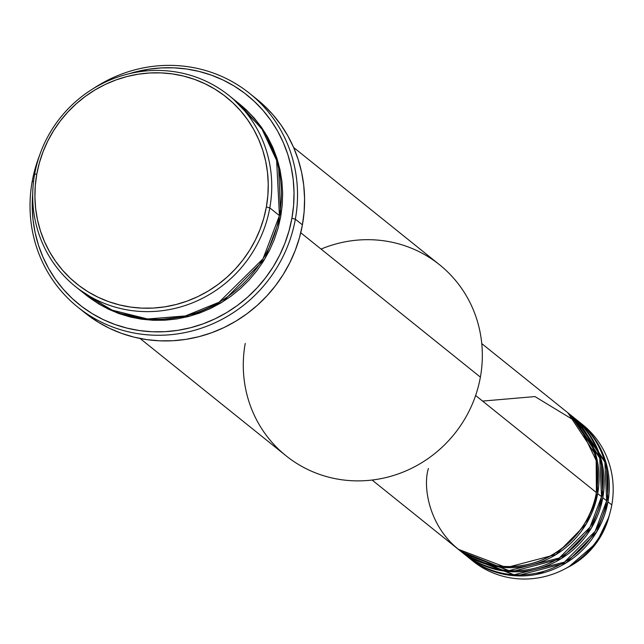 <?xml version="1.0" encoding="UTF-8"?>
<svg xmlns="http://www.w3.org/2000/svg" width="644" height="644" viewBox="0 0 644 644"><rect width="100%" height="100%" fill="white"/><g stroke="black" fill="none" stroke-linecap="round" stroke-linejoin="round"><path stroke-width="0.97" d="M428.421 468.478C420.556 492.942 435.103 555.732 497.055 565.81C559.427 573.554 595.273 517.985 596.392 492.547A87.52 83.962 -51.2 0 0 567.235 412.289L481.76 343.598M568.515 413.327A87.52 83.962 128.8 0 0 567.871 412.812L596.054 455.517L597.672 493.578L586.314 523.822L556.086 554.516L506.442 567.597L458.222 549.243A87.52 83.962 128.8 0 0 458.858 549.767L462.714 552.858A87.52 83.962 -51.2 0 0 601.528 496.677A87.52 83.962 -51.2 0 0 572.371 416.418L568.515 413.327A87.52 83.962 128.8 0 1 597.672 493.578L601.528 496.677L597.672 493.578A87.52 83.962 128.8 0 1 458.858 549.767M460.814 551.28L508.953 570.624L559.25 558.034L590.001 527.186L601.528 496.677L599.733 457.997L570.423 414.905M500.066 567.066L489.714 564.418L500.066 567.066M573.651 417.449A87.52 83.962 128.8 0 0 573.007 416.942L601.19 459.639L602.808 497.707L591.45 527.951L561.222 558.646L511.578 571.727L463.358 553.373A87.52 83.962 128.8 0 0 463.994 553.888L467.85 556.988A87.52 83.962 -51.2 0 0 606.664 500.807A87.52 83.962 -51.2 0 0 577.507 420.548L573.651 417.449A87.52 83.962 128.8 0 1 602.808 497.707L606.664 500.807L602.808 497.707A87.52 83.962 128.8 0 1 463.994 553.888M465.95 555.41L514.089 574.754L564.386 562.164L595.145 531.316L606.664 500.807L604.869 462.126L575.559 419.027M578.787 421.579A87.52 83.962 128.8 0 0 578.143 421.063L606.326 463.769L607.944 501.837L596.586 532.081L566.358 562.776L516.713 575.857L468.494 557.503A87.52 83.962 128.8 0 0 469.138 558.018L472.986 561.117A87.52 83.962 -51.2 0 0 611.8 504.928A87.52 83.962 -51.2 0 0 582.643 424.678L578.787 421.579A87.52 83.962 128.8 0 1 607.944 501.837L611.8 504.928L607.944 501.837A87.52 83.962 128.8 0 1 469.138 558.018M80.379 290.275L110.808 309.82L147.589 318.989L185.472 315.922L219.073 302.221L263.026 258.791L279.432 215.619L269.796 207.883A122.529 117.546 128.8 0 1 75.461 286.54A122.529 117.546 128.8 0 1 34.639 174.178L36.797 174.065A119.615 114.745 128.8 0 1 172.552 73.939A119.615 114.745 128.8 0 1 266.358 206.966L269.796 207.883A122.529 117.546 -51.2 0 0 173.703 71.613A122.529 117.546 -51.2 0 0 34.639 174.178A122.529 117.546 128.8 0 1 228.982 95.521A122.529 117.546 128.8 0 1 269.796 207.883L279.432 215.619A122.529 117.546 -51.2 0 0 238.61 103.265L228.982 95.521M321.058 249.075A122.529 117.546 128.8 0 1 439.57 264.773A122.529 117.546 128.8 0 1 480.392 377.134A122.529 117.546 -51.2 0 0 439.57 264.773L293.616 147.468M77.876 307.196L84.944 312.871A137.116 131.537 -51.2 0 0 302.414 224.853L295.354 219.177L291.909 218.26A134.202 128.744 128.8 0 1 145.705 331.314A134.202 128.744 128.8 0 1 32.715 193.747L32.24 207.215L33.069 220.103L35.154 232.798L38.471 245.179L42.987 257.117L48.662 268.508L55.432 279.23L63.249 289.196L72.023 298.293L81.675 306.447L92.116 313.572L103.233 319.601L114.93 324.479L127.093 328.15L139.603 330.589L152.338 331.773L165.178 331.676L178.002 330.316L190.672 327.699L203.085 323.843L215.112 318.804L226.64 312.614L237.556 305.337L247.755 297.037L257.133 287.812L265.61 277.733L273.104 266.906L279.536 255.427L284.849 243.416L288.987 230.987L291.909 218.26L293.6 205.347L294.026 192.387L293.197 179.499L291.112 166.804L287.804 154.423L283.279 142.485L277.612 131.094L270.834 120.372L263.018 110.406L254.243 101.309L244.591 93.155L234.158 86.03L223.033 80.001L211.337 75.131L199.173 71.452L186.671 69.013L173.928 67.837L161.089 67.926L148.273 69.286L129.17 73.738A134.202 128.744 128.8 0 1 291.909 218.26L295.354 219.177A137.116 131.537 128.8 0 1 77.876 307.196A137.116 131.537 128.8 0 1 32.2 181.463L33.56 181.391L32.2 181.463A137.116 131.537 128.8 0 1 39.55 155.421A137.116 131.537 -51.2 0 0 32.2 181.463A137.116 131.537 -51.2 0 0 139.732 333.946A137.116 131.537 -51.2 0 0 295.354 219.177A137.116 131.537 -51.2 0 0 239.069 85.789A137.116 131.537 -51.2 0 0 93.211 88.655A137.116 131.537 128.8 0 1 249.671 93.436A137.116 131.537 128.8 0 1 295.354 219.177L302.414 224.853A137.116 131.537 -51.2 0 0 256.739 99.12L249.671 93.436M280.712 216.65L264.845 258.944L222.631 301.883L190.205 316.059L153.256 320.293L116.717 312.743L85.733 294.791L98.29 303.678L108.442 309.184L119.124 313.636L130.225 316.993L141.648 319.215L153.28 320.293L165.001 320.213L176.706 318.965L188.281 316.574L199.616 313.065L210.596 308.452L221.117 302.801L231.083 296.159L240.397 288.584L248.962 280.156L256.698 270.955L263.541 261.07L269.417 250.588L274.264 239.624L278.039 228.274L280.712 216.65L282.257 204.864L282.644 193.031L281.887 181.262L279.987 169.67L276.96 158.368L272.839 147.468L267.654 137.075L261.472 127.279L254.332 118.182L246.322 109.874L239.246 103.781L264.901 132.439L278.482 163.487L280.712 216.65M113.4 310.907L117.836 313.169M475.618 395.488L596.392 492.547L475.618 395.488M300.756 232.758L480.392 377.134L300.756 232.758M580.695 423.156A87.52 83.962 128.8 0 1 611.8 504.928A87.52 83.962 128.8 0 1 610.077 512.56A87.52 83.962 128.8 0 1 564.716 569.006A87.52 83.962 128.8 0 1 471.086 559.539M610.077 512.56L608.846 517.068C602.398 539.181 589.067 555.772 568.853 566.833A77.159 74.02 -51.2 0 0 608.846 517.068L596.569 542.755L568.853 566.833L564.716 569.006M36.797 174.065L35.291 185.569L34.913 197.12L35.653 208.608L37.505 219.926L40.467 230.954L44.492 241.597L49.548 251.748L55.585 261.311L62.549 270.19L70.373 278.305L78.971 285.566L88.276 291.917L98.186 297.295L108.611 301.634L119.454 304.91L130.603 307.083L141.954 308.138L153.401 308.057L164.824 306.842L176.126 304.507L187.187 301.078L197.909 296.578L208.181 291.064L217.905 284.576L227.002 277.186L235.358 268.959L242.917 259.975L249.598 250.323L255.33 240.091L260.063 229.393L263.75 218.308L266.358 206.966L267.864 195.462L268.242 183.902L267.502 172.415L265.65 161.105L262.696 150.068L258.671 139.426L253.607 129.275L247.57 119.72L240.606 110.84L232.79 102.726L224.184 95.457L214.879 89.114L204.969 83.736L194.544 79.389L183.701 76.113L172.552 73.939L161.201 72.893L149.754 72.973L138.331 74.189L127.029 76.523L115.968 79.953L105.246 84.445L94.974 89.967L85.25 96.455L76.161 103.845L67.797 112.072L60.238 121.056L53.565 130.708L47.833 140.931L43.1 151.638L39.405 162.715L36.797 174.065L34.639 174.178A122.529 117.546 -51.2 0 0 130.732 310.448A122.529 117.546 -51.2 0 0 269.796 207.883L266.358 206.966A119.615 114.745 128.8 0 1 130.603 307.083A119.615 114.745 128.8 0 1 36.797 174.065M75.461 286.54L85.089 294.276A122.529 117.546 -51.2 0 0 279.432 215.619L276.63 160.453L261.657 128.389L233.692 99.522M256.642 99.039L263.935 105.358L272.895 114.656L280.881 124.839L287.804 135.795L293.6 147.428L298.212 159.632L301.601 172.278L303.727 185.247L304.58 198.416L304.137 211.659L302.414 224.853L299.428 237.861L295.194 250.556L289.768 262.833L283.199 274.553L275.543 285.622L266.882 295.918L257.294 305.345L246.877 313.821L235.728 321.259L223.951 327.579L211.659 332.739L198.98 336.667L186.027 339.348L172.93 340.74L159.809 340.829L146.792 339.63L134.016 337.134L121.587 333.383L109.633 328.4L98.274 322.233L84.847 312.791M140.102 338.486L286.049 455.791A122.529 117.546 -51.2 0 0 480.392 377.134A122.529 117.546 128.8 0 1 341.32 479.7A122.529 117.546 128.8 0 1 245.227 343.429M372.103 480.038L457.578 548.728A87.52 83.962 -51.2 0 0 596.392 492.547L596.175 460.476L577.982 422.714L534.971 396.575L482.581 401.083M535.905 573.257L544.526 572.492M509.066 571.574L505.894 570.383M498.07 566.648L496.444 565.714"/></g></svg>
